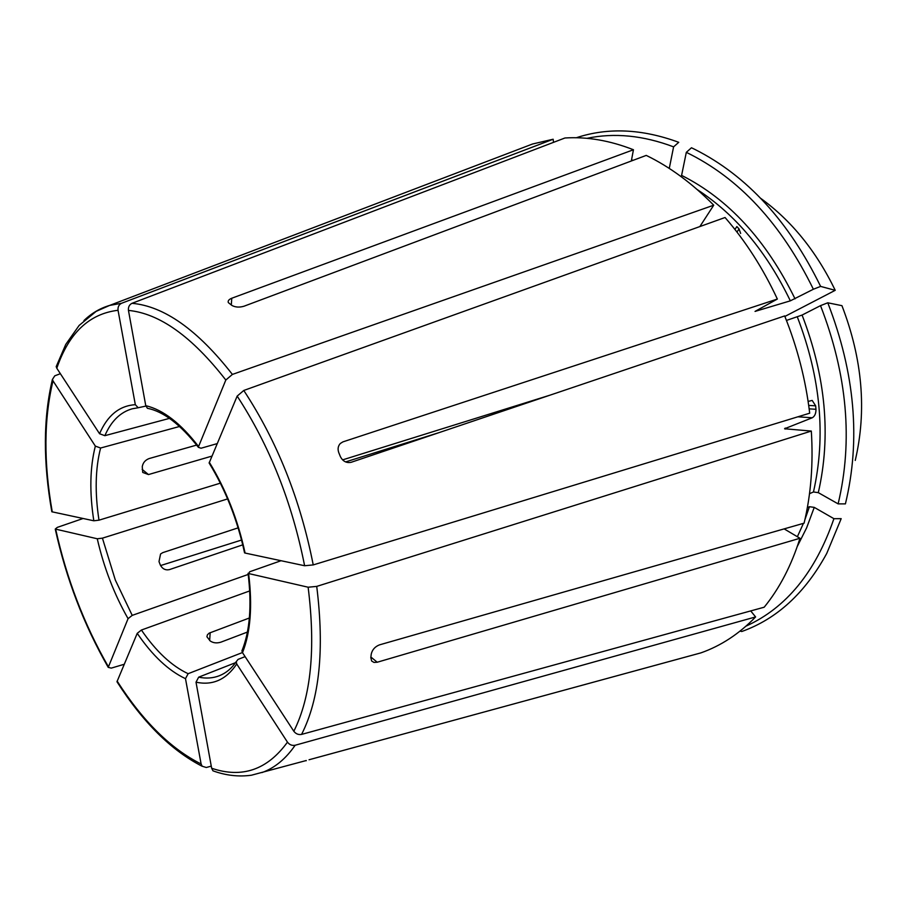<?xml version="1.0" encoding="UTF-8"?>
<svg xmlns="http://www.w3.org/2000/svg" width="907" height="907" viewBox="0 0 907 907"><rect width="100%" height="100%" fill="white"/><g stroke="black" fill="none" stroke-linecap="round" stroke-linejoin="round"><path stroke-width="1.36" d="M169.484 418.365L104.861 435.677L99.566 433.739L56.801 368.231L56.2 366.609L65.769 344.399L79.147 325.42L96.142 311.384L109.622 305.421C100.053 308.244 91.482 313.3 83.932 320.579M99.566 433.739C107.445 415.429 119.361 405.735 135.324 404.669L118.046 310.285C117.717 306.951 118.896 304.616 121.583 303.267L553.157 139.236L532.522 144.009L518.385 149.406M135.324 404.669L138.17 407.742L145.857 406.087M784.147 528.883L799.963 538.27L377.233 662.235L373.967 662.416L371.655 661.022L370.816 657.586L371.246 654.106C372.255 649.729 374.999 646.657 379.455 644.877L804.09 523.169C810.971 494.621 813.386 463.919 811.323 431.063L784.566 428.762L812.241 417.776L797.877 416.801M818.307 492.648C831.22 435.972 825.812 376.768 802.083 315.058L820.529 305.636C847.263 374.727 853.136 440.813 838.125 503.873L818.307 492.648L813.466 491.979L809.52 493.669M802.083 315.058L786.46 320.432M812.241 417.776C814.758 416.336 816.005 413.501 815.971 409.284L815.665 405.837L812.173 400.418L808.114 401.438M838.125 503.873L845.415 503.884C860.822 439.929 854.938 372.89 827.774 302.791L841.945 305.67C862.466 359.093 866.899 410.69 855.244 460.439M820.529 305.636L827.774 302.791M220.356 483.159L98.988 520.176L93.818 520.788C89.408 492.32 89.918 467.434 95.348 446.108L53.014 380.872L52.447 379.409L54.783 375.815L60.372 373.707M93.818 520.788L51.835 511.775C43.037 462.06 43.241 417.946 52.413 379.432M95.348 446.108L100.598 448.024L179.586 426.471M795.042 298.857C766.29 240.14 728.48 198.984 681.599 175.391L686.316 152.342C738.797 177.84 781.154 223.473 813.375 289.242L790.337 300.841L755.043 311.407L777.356 299.049C763.025 268.325 745.599 241.149 725.056 217.51L243.779 390.464L237.169 396.098L209.143 463.001M740.645 233.45L739.058 228.938L736.858 226.557L734.931 229.426M813.375 289.242L820.62 286.408L835.211 290.319L784.884 316.441M820.62 286.408C788.784 221.342 746.914 175.686 695.011 149.474L691.474 147.762L686.316 152.342M248.212 574.437L132.218 615.377L128.068 618.665C114.135 594.153 103.863 567.521 97.264 538.769L55.259 529.053L57.322 527.375L83.081 518.498M128.068 618.665L108.239 667.359L111.278 668.119L124.191 664.275M97.264 538.769L102.423 538.157L227.612 498.907M631.329 160.993L633.449 149.746C609.833 140.506 587.01 136.583 564.948 137.989L132.014 303.312C129.316 304.684 128.125 307.042 128.454 310.409L145.766 405.69L147.41 408.263M586.931 138.329C614.3 132.569 643.188 135.415 673.595 146.855L669.275 168.419M673.595 146.855L678.742 142.32C642.088 128.828 607.939 127.297 576.296 137.751M242.441 652.552L188.134 673.697L185.493 678.663C168.521 670.704 152.433 655.591 137.229 633.335L116.98 681.713M185.493 678.663L201.116 764L202.159 766.222L206.286 767.492L211.263 766.132M137.229 633.335L141.401 630.036L249.72 590.922M245.105 656.634L238.042 659.4L236.217 661.747L236.738 663.992C226.206 679.66 212.623 685.726 196.014 682.189L211.648 768.252L212.952 770.78M236.738 663.992L287.462 742.153C289.503 744.783 292.065 745.826 295.149 745.259L755.61 616.93L750.701 610.921M196.014 682.189L198.667 677.166L235.491 662.688M281.045 560.719L249.72 571.75L248.609 573.541C252.6 605.899 250.57 632.281 242.509 652.666L293.834 731.269C295.886 733.91 298.471 734.965 301.577 734.409L764.182 607.214C779.532 588.405 791.46 565.424 799.963 538.27M248.609 573.541L308.131 587.214L316.724 586.398L811.323 431.063M242.509 652.666L241.942 650.909M209.302 462.253C225.911 489.406 237.849 519.677 245.094 553.055L304.616 565.741L313.232 564.914L809.69 413.195C805.756 379.999 797.412 347.585 784.668 315.931L351.156 462.298C346.44 463.239 342.857 461.334 340.374 456.595L338.719 452.491C337.529 448.954 338.062 445.949 340.318 443.489L342.925 441.868L777.356 299.049M689.796 655.897L309.06 759.76M145.766 405.69C163.158 409.76 180.765 423.376 198.576 446.539L225.82 380.033L232.396 374.421L713.73 205.197C692.347 183.441 669.854 166.843 646.238 155.403L243.926 306.249C239.38 307.552 235.401 307.303 231.977 305.489L228.349 302.621C227.691 300.92 228.825 299.457 231.75 298.244L231.319 305.035M713.73 205.197L699.864 226.569M746.019 626.136C786.244 607.894 815.54 572.079 833.918 518.679L814.248 507.376L809.429 506.707L807.366 507.614M553.157 139.236L553.531 142.354M833.918 518.679L841.186 518.668L826.753 553.417C805.189 592.963 776.846 618.993 741.733 631.521L740.089 631.091M198.576 446.539L198.429 447.344L201.048 448.228L217.147 443.625M212.941 770.814C225.786 775.496 238.609 776.97 251.409 775.224L306.226 760.531M309.82 759.544L700.93 652.87C721.008 645.795 739.239 633.812 755.61 616.93M247.418 632.066L220.832 642.19C216.773 643.403 213.247 643.006 210.243 641L206.909 636.748L207.42 634.775L209.154 633.143L249.368 617.996M242.759 544.846L169.382 569.63C165.425 570.435 162.41 568.893 160.324 565.004L158.997 561.592L160.573 553.996L162.761 552.635L238.122 527.851M211.887 456.119L148.476 474.565L142.739 472.445L142.263 466.686C142.932 462.785 145.211 460.076 149.099 458.568L196.66 445.076M633.449 149.746L231.75 298.244M549.835 395.214L342.597 459.883M305.398 760.758L306.294 760.69M160.573 565.56L241.557 540.039M439.294 432.537L345.612 461.912M118.046 310.285C89.271 313.72 68.864 333.028 56.801 368.231M121.583 303.267L109.622 305.421L532.522 144.009M104.861 435.677C111.198 421.097 120.348 412.141 132.309 408.774L138.181 407.765M785.258 429.056L785.19 428.081M813.466 491.979C826.073 436.131 820.71 377.811 797.366 317.042M53.014 380.872C43.819 418.841 43.57 462.525 52.266 511.922M98.988 520.176C94.781 492.671 95.314 468.624 100.598 448.024M790.337 300.841C766.608 251.647 735.577 214.574 697.268 189.608M835.188 290.217C816.255 251.216 791.46 220.616 760.803 198.418M55.678 529.223C66.608 578.7 84.17 624.538 108.375 666.724M132.218 615.377L115.325 580.049L102.423 538.157M633.301 160.256L631.51 160.017M117.128 681.078C142.841 721.212 170.833 748.853 201.116 764M188.134 673.697C171.706 666.021 156.129 651.475 141.401 630.036M211.648 768.252C242.056 778.557 267.327 769.862 287.462 742.153M261.976 772.583C274.696 767.991 285.75 758.887 295.149 745.259M236.183 661.702C231.739 668.357 226.126 673.028 219.369 675.726C212.93 678.232 206.025 678.708 198.667 677.166M293.834 731.269C311.056 696.735 315.817 648.72 308.131 587.214M301.577 734.409C319.536 699.059 324.581 649.718 316.724 586.398M304.616 565.741C292.043 502.319 269.56 445.768 237.169 396.098M313.232 564.914C300.387 499.61 277.236 441.46 243.779 390.464M797.253 546.524L806.629 527.851L814.248 507.376M797.366 536.729L803.443 523.35M804.917 519.677L809.429 506.707M225.82 380.033C192.08 336.667 159.632 313.459 128.454 310.409M232.396 374.421C197.59 329.865 164.122 306.169 132.014 303.312M739.058 228.938L736.96 232.045M815.665 405.837L808.693 405.406M815.971 409.284L809.157 408.853M142.161 469.384L148.476 474.565M377.233 662.235L370.884 657.031M209.664 640.478L210.163 632.667M537.432 399.091L538.214 399.137M55.248 529.076C66.245 578.813 83.898 624.9 108.216 667.348M116.969 681.735C142.83 722.233 171.219 750.395 202.114 766.245M241.897 650.92C249.901 631.249 251.953 605.377 248.065 573.303M244.573 552.896C237.396 519.813 225.571 489.848 209.109 462.989M198.429 447.378C180.493 424.442 163.464 411.415 147.353 408.297"/></g></svg>
